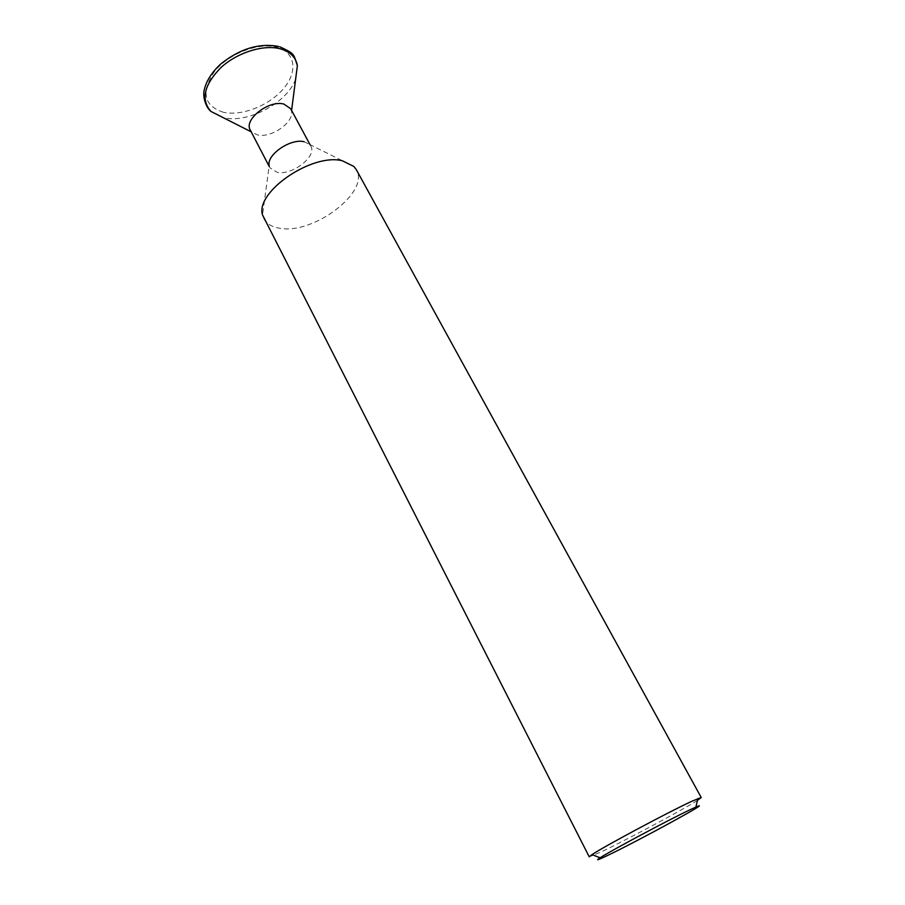 <?xml version="1.0" encoding="UTF-8"?>
<svg xmlns="http://www.w3.org/2000/svg" width="905" height="905" viewBox="0 0 905 905"><rect width="100%" height="100%" fill="white"/><g stroke="black" fill="none" stroke-linecap="round" stroke-linejoin="round"><path stroke-width="0.68" stroke-dasharray="4.53 3.39" d="M290.675 108.713L291.501 111.123C294.193 122.356 271.172 138.386 257.529 134.913L251.828 132.13L250.289 130.094M304.125 141.723L309.499 144.381L310.8 146.09C317.316 156.305 292.044 175.751 277.043 172.289L269.894 167.753L269.204 165.717L262.518 214.926M263.819 218.659C266.681 223.954 272.145 227.178 280.233 228.332C313.73 234.452 370.247 191.702 356.321 169.676M697.45 800.405C683.173 809.602 625.095 840.621 600.671 852.137L589.234 856.831M295.641 79.074C287.451 102.593 248.242 123.68 223.795 117.718L222.981 117.537M223.49 112.311C203.874 105.862 200.831 92.31 214.349 71.653C228.603 53.565 258.841 41.958 277.145 47.32C295.664 52.411 297.881 71.981 283.469 88.701C269.317 105.5 241.918 116.372 223.49 112.311M251.828 132.13L251.183 131.813M269.894 167.753L269.124 166.271M309.499 144.381L353.957 166.509M278.502 46.427L279.883 46.811M310.8 146.09L310.008 144.63M291.501 111.123L291.591 110.421"/><path stroke-width="1.36" d="M269.124 166.271L250.289 130.094C243.479 119.596 269 99.697 283.91 104.086L290.675 108.713L310.008 144.63M269.204 165.717C266.206 154.947 290.562 138.137 304.125 141.723M701.228 797.531L356.321 169.676L353.957 166.509L342.271 160.751C312.067 152.877 255.131 191.996 262.518 214.926L589.234 856.831L591.961 854.637C603.386 846.831 669.338 811.57 692.099 801.14L701.228 797.531L697.45 800.405M690.639 809.477C670.051 819.127 610.728 850.791 600.128 857.77C595.151 861.017 597.685 860.214 607.741 855.395C638.704 840.632 716.862 797.882 695.888 807.079L690.639 809.477M222.981 117.537L210.91 111.428C200.639 99.527 204.021 84.866 221.046 67.456C237.687 52.241 264.113 44.175 280.765 48.938C290.392 51.834 295.924 57.411 297.372 65.658L295.641 79.074M251.183 131.813L210.91 111.428C205.299 106.801 202.754 96.1 204.134 90.5C206.046 81.303 211.623 72.434 220.854 63.904C240.029 48.689 259.249 42.852 278.502 46.427M600.128 857.77L591.961 854.637M695.888 807.079L697.879 798.561M279.883 46.811C295.562 54.153 293.356 53.983 297.372 65.658L291.591 110.421"/></g></svg>
